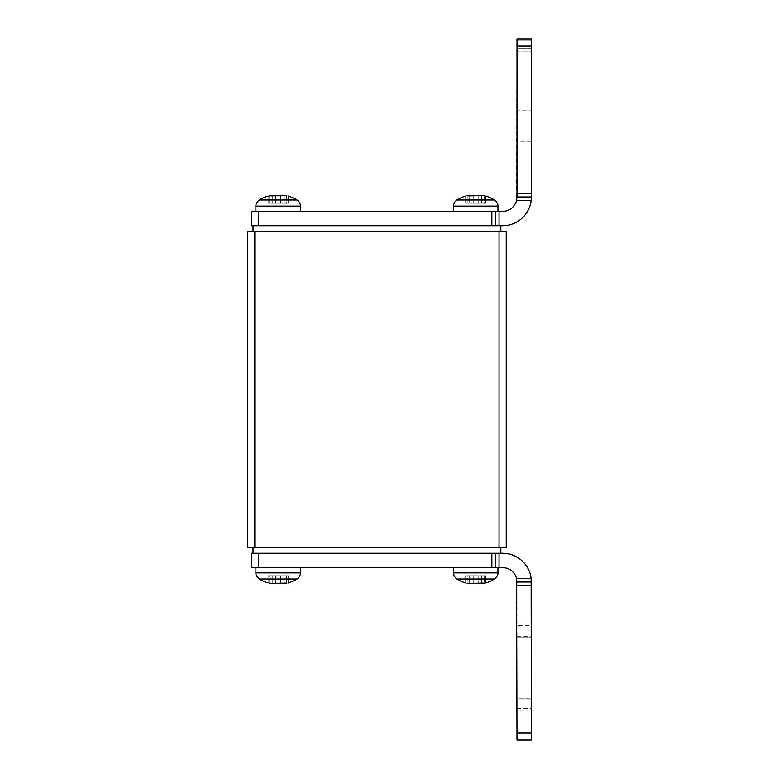 <?xml version="1.0" encoding="UTF-8"?>
<svg xmlns="http://www.w3.org/2000/svg" width="779" height="779" viewBox="0 0 779 779"><rect width="100%" height="100%" fill="white"/><g stroke="black" fill="none" stroke-linecap="round" stroke-linejoin="round"><path stroke-width="0.58" stroke-dasharray="3.9 2.92" d="M247.625 231.46L506.233 231.46L506.233 547.54L247.625 547.54L247.625 231.46M253.019 231.46L500.839 231.46L253.019 231.46L253.019 225.715L500.839 225.715L495.454 225.715L499.047 225.715L499.047 211.352L251.218 211.352L251.218 225.715L495.454 225.715L495.454 211.352M253.019 547.54L500.839 547.54L253.019 547.54L253.019 553.285L500.839 553.285L495.454 553.285L499.047 553.285L499.047 567.648L502.64 567.648A14.363 14.363 0 0 1 516.545 578.427L517.003 582.01L531.375 582.01L531.375 625.42L517.003 625.42L517.003 585.604L531.375 585.604M500.839 547.54L500.839 553.285L499.047 553.285M258.404 553.285L251.218 553.285L251.218 567.648L258.404 567.648L258.404 553.285L491.861 553.285L491.861 567.648L499.047 567.648M253.019 553.285L491.861 553.285M495.454 553.285L495.454 567.648M516.545 578.427L531.151 578.427A28.735 28.735 0 0 0 502.64 553.285L500.839 553.285M491.861 567.648L258.404 567.648M278.161 567.648L255.892 567.648L278.161 567.648M475.696 567.648L497.966 567.648L475.696 567.648M517.003 582.01L517.003 585.604M531.375 711.013L531.375 732.864L517.003 732.864L517.003 711.013L531.375 711.013L531.375 625.42M517.003 732.864L517.003 740.05L531.375 740.05L531.375 732.864M517.003 625.42L517.003 698.744L531.375 698.744L517.003 698.744L517.003 711.013M517.003 637.689L531.375 637.689L517.003 637.689M275.727 583.286L269.661 583.267C267.616 582.799 267.616 582.799 269.661 583.267C267.616 582.799 267.616 582.799 269.661 583.267L275.727 583.286L272.134 583.267L272.066 575.73L280.635 575.73L269.661 575.73L284.247 575.73L268.103 575.73L272.251 575.73L272.251 583.004M280.586 583.286L286.653 583.267C288.697 582.799 288.697 582.799 286.653 583.267C288.697 582.799 288.697 582.799 286.653 583.267L280.635 583.267L280.635 575.73L284.247 575.73L280.635 575.73L280.635 583.267L280.635 575.73L280.635 583.267L284.247 583.159L284.247 575.73L284.247 583.159M286.653 583.267L286.653 575.73L286.653 583.267L286.653 575.73L284.062 575.73L288.211 575.73L284.062 575.73L288.211 575.73L286.653 575.73L286.653 583.267C288.697 582.799 288.697 582.799 286.653 583.267L284.179 583.267L284.179 575.73L284.179 583.062M272.066 583.159L272.066 575.73L272.134 583.267L269.661 583.267C267.616 582.799 267.616 582.799 269.661 583.267L269.661 575.73L268.103 575.73L269.661 575.73L269.661 583.267M284.062 583.004L284.062 575.73L284.179 583.267M473.272 583.286L467.205 583.267C465.16 582.799 465.16 582.799 467.205 583.267C465.16 582.799 465.16 582.799 467.205 583.267L473.272 583.286L469.679 583.267L469.61 575.73L478.179 575.73L467.205 575.73L481.792 575.73L465.647 575.73L469.795 575.73L469.795 583.004M478.131 583.286L484.197 583.267C486.242 582.799 486.242 582.799 484.197 583.267C486.242 582.799 486.242 582.799 484.197 583.267L478.179 583.267L478.179 575.73L481.792 575.73L478.179 575.73L478.179 583.267L478.179 575.73L478.179 583.267L481.792 583.159L481.792 575.73L481.792 583.159M484.197 583.267L484.197 575.73L484.197 583.267L484.197 575.73L481.607 575.73L485.755 575.73L481.607 575.73L485.755 575.73L484.197 575.73L484.197 583.267C486.242 582.799 486.242 582.799 484.197 583.267L481.724 583.267L481.724 575.73L481.724 583.062M469.61 583.159L469.61 575.73L469.679 583.267L467.205 583.267C465.16 582.799 465.16 582.799 467.205 583.267L467.205 575.73L465.647 575.73L467.205 575.73L467.205 583.267M481.607 583.004L481.607 575.73L481.724 583.267M500.839 231.46L500.839 225.715L499.047 225.715M499.047 211.352L502.64 211.352A14.363 14.363 0 0 0 516.545 200.573L531.151 200.573A28.735 28.735 0 0 1 502.64 225.715L500.839 225.715M495.454 225.715L253.019 225.715M278.161 211.352L255.892 211.352L278.161 211.352M475.696 211.352L497.966 211.352L475.696 211.352M531.151 200.573L531.375 38.95L531.375 51.21L531.375 38.95L517.003 38.95L516.545 200.573M531.375 51.21L531.375 141.311L531.375 51.21L517.003 51.21L517.003 141.311L517.003 110.784L531.375 110.784L517.003 110.784L517.003 51.21L531.375 51.21M531.375 196.99L517.003 196.99M517.003 38.95L531.375 38.95L517.003 38.95M280.586 195.714L286.653 195.733C288.697 196.201 288.697 196.201 286.653 195.733C288.697 196.201 288.697 196.201 286.653 195.733L280.586 195.714L284.179 195.733L284.247 203.27L275.678 203.27L286.653 203.27L272.066 203.27L288.211 203.27L284.062 203.27L284.062 195.996M275.727 195.714L269.661 195.733C267.616 196.201 267.616 196.201 269.661 195.733C267.616 196.201 267.616 196.201 269.661 195.733L275.678 195.733L275.678 203.27L272.066 203.27L275.678 203.27L275.678 195.733L275.678 203.27L275.678 195.733L272.066 195.841L272.066 203.27L272.066 195.841M269.661 195.733L269.661 203.27L269.661 195.733L269.661 203.27L272.251 203.27L268.103 203.27L272.251 203.27L268.103 203.27L269.661 203.27L269.661 195.733C267.616 196.201 267.616 196.201 269.661 195.733L272.134 195.733L272.134 203.27L272.134 195.938M284.247 195.841L284.247 203.27L284.179 195.733L286.653 195.733C288.697 196.201 288.697 196.201 286.653 195.733L286.653 203.27L288.211 203.27L286.653 203.27L286.653 195.733M272.251 195.996L272.251 203.27L272.134 195.733M478.131 195.714L484.197 195.733C486.242 196.201 486.242 196.201 484.197 195.733C486.242 196.201 486.242 196.201 484.197 195.733L478.131 195.714L481.724 195.733L481.792 203.27L473.223 203.27L484.197 203.27L469.61 203.27L485.755 203.27L481.607 203.27L481.607 195.996M473.272 195.714L467.205 195.733C465.16 196.201 465.16 196.201 467.205 195.733C465.16 196.201 465.16 196.201 467.205 195.733L473.223 195.733L473.223 203.27L469.61 203.27L473.223 203.27L473.223 195.733L473.223 203.27L473.223 195.733L469.61 195.841L469.61 203.27L469.61 195.841M467.205 195.733L467.205 203.27L467.205 195.733L467.205 203.27L469.795 203.27L465.647 203.27L469.795 203.27L465.647 203.27L467.205 203.27L467.205 195.733C465.16 196.201 465.16 196.201 467.205 195.733L469.679 195.733L469.679 203.27L469.679 195.938M481.792 195.841L481.792 203.27L481.724 195.733L484.197 195.733C486.242 196.201 486.242 196.201 484.197 195.733L484.197 203.27L485.755 203.27L484.197 203.27L484.197 195.733M469.795 195.996L469.795 203.27L469.679 195.733M254.811 231.46L254.811 547.54M499.047 231.46L499.047 547.54M517.003 708.471L531.375 708.471M531.375 699.795L517.003 699.795M517.003 636.638L531.375 636.638M531.375 627.962L517.003 627.962M255.892 567.648L255.892 572.886L300.421 572.886L255.892 572.886L300.421 572.886L300.421 567.648M255.892 572.886C255.97 572.156 255.045 575.554 259.3 579.001L297.013 579.001A35.922 35.922 0 0 1 288.211 582.916L288.211 575.73L288.211 582.916M275.678 583.267L275.678 575.73L275.678 583.267M453.436 567.648L453.436 572.886L497.966 572.886L453.436 572.886L497.966 572.886L497.966 567.648M453.436 572.886C453.505 572.156 452.589 575.554 456.845 579.001L494.558 579.001A35.922 35.922 0 0 1 485.755 582.916L485.755 575.73L485.755 582.916M473.223 583.267L473.223 575.73L473.223 583.267M491.861 211.352L491.861 225.715M258.404 225.715L258.404 211.352M531.375 193.396L517.003 193.396M517.003 46.136L531.375 46.136M517.003 40.002L531.375 40.002L517.003 40.002M531.375 48.678L517.003 48.678L531.375 48.678M300.421 211.352L300.421 206.114L255.892 206.114L300.421 206.114L255.892 206.114L255.892 211.352M300.421 206.114C300.353 206.844 301.269 203.446 297.013 199.999L259.3 199.999A35.922 35.922 0 0 1 268.103 196.084L268.103 203.27L268.103 196.084M280.635 195.733L280.635 203.27L280.635 195.733M497.966 211.352L497.966 206.114L453.436 206.114L497.966 206.114L453.436 206.114L453.436 211.352M497.966 206.114C497.888 206.844 498.813 203.446 494.558 199.999L456.845 199.999A35.922 35.922 0 0 1 465.647 196.084L465.647 203.27L465.647 196.084M478.179 195.733L478.179 203.27L478.179 195.733M259.3 579.001A35.922 35.922 0 0 0 268.103 582.916L268.103 575.73L268.103 582.916M300.421 572.886C300.353 572.156 301.269 575.554 297.013 579.001M465.647 575.73L465.647 582.916L465.647 575.73M497.966 572.886C497.888 572.156 498.813 575.554 494.558 579.001M531.375 141.311L517.003 141.311M288.211 203.27L288.211 196.084L288.211 203.27M255.892 206.114C255.97 206.844 255.045 203.446 259.3 199.999M494.558 199.999A35.922 35.922 0 0 0 485.755 196.084L485.755 203.27L485.755 196.084M453.436 206.114C453.505 206.844 452.589 203.446 456.845 199.999"/><path stroke-width="1.17" d="M506.233 231.46L247.625 231.46L247.625 547.54L506.233 547.54L506.233 231.46M253.019 547.54L253.019 553.285L251.218 553.285L251.218 567.648L491.861 567.648L491.861 553.285L500.839 553.285L500.839 547.54M253.019 553.285L491.861 553.285M500.839 553.285L502.64 553.285A28.735 28.735 0 0 1 531.151 578.427L531.375 740.05L517.003 740.05L516.545 578.427A14.363 14.363 0 0 0 502.64 567.648L491.861 567.648M495.454 567.648L495.454 553.285M517.003 582.01L531.375 582.01L531.151 578.427L516.545 578.427M269.661 583.267C267.616 582.799 267.616 582.799 269.661 583.267L278.629 583.578M279.31 583.529L280.586 583.286M284.247 583.159L275.678 583.267M286.653 583.267C288.697 582.799 288.697 582.799 286.653 583.267L284.062 583.004M467.205 583.267C465.16 582.799 465.16 582.799 467.205 583.267L476.164 583.578M476.855 583.529L478.131 583.286M481.792 583.159L473.223 583.267M484.197 583.267C486.242 582.799 486.242 582.799 484.197 583.267L481.607 583.004M531.151 200.573A28.735 28.735 0 0 1 502.64 225.715L491.861 225.715L491.861 211.352L502.64 211.352A14.363 14.363 0 0 0 516.545 200.573L517.003 196.99L531.375 196.99L531.151 200.573L516.545 200.573M500.839 231.46L500.839 225.715M253.019 231.46L253.019 225.715L251.218 225.715L251.218 211.352L258.404 211.352L258.404 225.715L253.019 225.715M258.404 225.715L491.861 225.715M491.861 211.352L258.404 211.352M495.454 225.715L495.454 211.352M517.003 196.99L517.003 193.396L531.375 193.396L531.375 196.99M531.375 193.396L531.375 46.136L517.003 46.136L517.003 193.396M517.003 46.136L517.003 38.95L531.375 38.95L531.375 46.136M286.653 195.733C288.697 196.201 288.697 196.201 286.653 195.733L277.694 195.422M277.012 195.471L275.727 195.714M272.066 195.841L280.635 195.733M269.661 195.733C267.616 196.201 267.616 196.201 269.661 195.733L272.251 195.996M484.197 195.733C486.242 196.201 486.242 196.201 484.197 195.733L475.229 195.422M474.547 195.471L473.272 195.714M469.61 195.841L478.179 195.733M467.205 195.733C465.16 196.201 465.16 196.201 467.205 195.733L469.795 195.996M254.811 231.46L254.811 547.54M499.047 231.46L499.047 547.54M258.404 553.285L258.404 567.648M499.047 553.285L499.047 567.648M531.375 585.604L517.003 585.604M517.003 732.864L531.375 732.864M300.421 567.648L300.421 572.886L255.892 572.886L255.892 567.648M288.211 582.916A35.922 35.922 0 0 0 297.013 579.001L259.3 579.001A35.922 35.922 0 0 0 268.103 582.916M497.966 567.648L497.966 572.886L453.436 572.886L453.436 567.648M485.755 582.916A35.922 35.922 0 0 0 494.558 579.001L456.845 579.001A35.922 35.922 0 0 0 465.647 582.916A35.922 35.922 0 0 1 456.845 579.001C452.589 575.554 453.505 572.156 453.436 572.886M499.047 225.715L499.047 211.352M255.892 211.352L255.892 206.114L300.421 206.114L300.421 211.352M268.103 196.084A35.922 35.922 0 0 0 259.3 199.999L297.013 199.999A35.922 35.922 0 0 0 288.211 196.084A35.922 35.922 0 0 1 297.013 199.999C301.269 203.446 300.353 206.844 300.421 206.114M453.436 211.352L453.436 206.114L497.966 206.114L497.966 211.352M465.647 196.084A35.922 35.922 0 0 0 456.845 199.999L494.558 199.999A35.922 35.922 0 0 0 485.755 196.084M255.892 572.886C255.97 572.156 255.045 575.554 259.3 579.001M300.421 572.886C300.353 572.156 301.269 575.554 297.013 579.001M497.966 572.886C497.888 572.156 498.813 575.554 494.558 579.001M255.892 206.114C255.97 206.844 255.045 203.446 259.3 199.999M497.966 206.114C497.888 206.844 498.813 203.446 494.558 199.999M453.436 206.114C453.505 206.844 452.589 203.446 456.845 199.999"/></g></svg>
